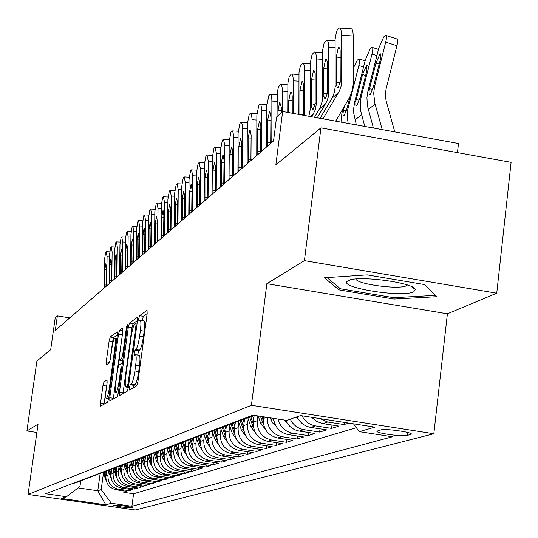 <?xml version="1.0" encoding="UTF-8"?>
<svg xmlns="http://www.w3.org/2000/svg" width="538" height="538" viewBox="0 0 538 538"><rect width="100%" height="100%" fill="white"/><g stroke="black" fill="none" stroke-linecap="round" stroke-linejoin="round"><path stroke-width="0.81" d="M129.342 387.649L129.429 390.01L136.719 385.941L137.93 381.745L147.163 313.58L147.029 310.291L139.564 315.698L138.73 318.63L138.817 320.897L139.994 320.11C141.064 320.419 141.191 323.903 140.391 330.554L139.631 336.156C138.508 343.5 137.237 347.958 135.811 349.539L134.877 350.151L134.049 353.056L134.13 355.362L135.273 354.683C136.349 355.033 136.484 358.59 135.663 365.349L134.903 370.978C133.774 378.349 132.509 382.767 131.097 384.246L130.169 384.771L129.342 387.649M147.17 313.54L143.31 316.31L142.368 320.487M140.243 320.144L143.754 320.715C144.836 321.031 144.971 324.508 144.171 331.166L143.411 336.761C142.294 344.105 141.017 348.563 139.577 350.144L138.636 350.749L137.688 355.067M132.254 507.852L132.409 507.771C133.202 507.058 115.085 504.53 113.653 505.148L113.511 505.229C118.622 506.762 124.87 507.637 132.254 507.852M104.036 381.664L102.98 385.477L100.566 402.949L100.633 406.103L107.613 402.209L108.703 398.328L117.412 334.939L117.338 331.852L110.196 337.023L109.133 340.884L106.235 361.852L106.302 364.932L109.322 362.948L110.398 359.075L111.85 348.557C112.792 342.457 113.8 338.953 114.876 338.046C115.657 338.315 115.724 341.072 115.078 346.317L109.355 387.959C108.414 394.045 107.412 397.508 106.356 398.349C105.562 398.019 105.502 395.188 106.161 389.855L107.109 382.955L107.042 379.815L104.036 381.664L107.203 382.162M304.421 260.627L266.855 283.687L447.408 313.802L496.735 293.203L304.421 260.627L320.924 127.862L275.866 164.857L282.658 111.487L276.599 116.981L273.539 140.936L55.293 330.46L57.358 315.9L55.219 317.837L50.686 349.713L36.907 361.032L26.9 430.958L36.887 432.458M266.855 283.687L251.428 405.289L28.063 494.429L38.07 424.099L26.9 430.958M119.423 392.249L119.517 395.551L127.237 391.24L128.414 387.152L137.472 320.534L137.358 317.312L129.463 323.029L128.326 327.104L119.423 392.249L123.094 392.821L123 393.608M117.183 396.862L109.839 400.958L109.759 397.73L118.488 334.165L119.591 330.197L122.798 327.884L122.886 331.005L119.328 356.997L119.416 360.184L121.575 358.785L122.704 354.777L126.437 327.487L127.271 324.629L127.338 326.835L118.306 392.881L117.183 396.862M320.924 127.862L511.1 162.348L496.735 293.203M123.955 490.912L123.767 492.324L126.934 491.349L116.134 489.762L118.219 489.096C111.097 487.3 107.674 482.687 107.956 475.262L108.454 471.584M129.268 489.237L129.073 490.69L132.328 489.688L121.386 488.08L123.525 487.394C116.309 485.572 112.846 480.898 113.121 473.373L113.632 469.634M134.722 487.522L134.527 489.008L137.869 487.986L126.786 486.352L128.986 485.646C121.669 483.803 118.152 479.062 118.434 471.429L118.952 467.636M140.331 485.753L140.129 487.287L143.565 486.231L132.328 484.577L134.594 483.85C127.176 481.981 123.612 477.172 123.895 469.432L124.419 465.578M146.094 483.938L145.885 485.518L149.416 484.429L138.031 482.747L140.357 482.001C132.846 480.104 129.228 475.229 129.51 467.381L130.041 463.46M152.025 482.068L151.81 483.696L155.442 482.579L143.902 480.871L146.296 480.104C138.676 478.174 135.004 473.232 135.294 465.269L135.832 461.281M158.125 480.145L157.903 481.819L161.642 480.669L149.934 478.934L152.402 478.147C144.675 476.191 140.956 471.174 141.238 463.097L141.783 459.035M164.399 478.168L164.171 479.889L168.024 478.706L156.154 476.944L158.69 476.13C150.855 474.139 147.076 469.049 147.365 460.858L147.916 456.728M170.862 476.13L170.633 477.905L174.601 476.681L162.557 474.893L165.173 474.052C157.217 472.034 153.384 466.87 153.673 458.551L154.231 454.348M177.527 474.025L177.284 475.854L181.373 474.597L169.154 472.781L171.851 471.913C163.781 469.862 159.887 464.617 160.176 456.17L160.748 451.893M184.386 471.86L184.137 473.749L188.354 472.451L175.953 470.602L178.73 469.708C170.546 467.623 166.592 462.297 166.881 453.722L167.459 449.365M191.461 469.627L191.205 471.57L195.556 470.239L182.967 468.356L185.839 467.435C177.52 465.316 173.512 459.903 173.801 451.194L174.386 446.755M198.764 467.32L198.502 469.331L202.987 467.952L190.21 466.036L193.169 465.088C184.722 462.929 180.647 457.428 180.936 448.584L181.535 444.065M206.296 464.933L206.027 467.018L210.661 465.592L197.681 463.642L200.735 462.66C192.16 460.467 188.018 454.879 188.307 445.888L188.912 441.281M214.07 462.472L213.794 464.624L218.583 463.151L205.402 461.167L208.556 460.158C199.847 457.925 195.637 452.243 195.926 443.104L196.538 438.403M222.113 459.929L221.824 462.155L226.767 460.636L213.378 458.611L216.646 457.569C207.789 455.296 203.505 449.519 203.801 440.225L204.42 435.43M230.419 457.3L230.123 459.6L235.24 458.026L221.629 455.968L225.005 454.886C216.007 452.579 211.649 446.701 211.945 437.253L212.577 432.357M239.006 454.576L238.704 456.964L243.996 455.336L230.163 453.238L233.66 452.115C224.507 449.761 220.076 443.783 220.372 434.173L221.017 429.169M247.904 451.759L247.588 454.227L253.068 452.545L239 450.407L242.625 449.243C233.317 446.849 228.805 440.763 229.094 430.978L229.753 425.874M257.11 448.84L256.787 451.402L262.463 449.654L248.153 447.475L251.905 446.271C242.436 443.83 237.85 437.629 238.139 427.676L238.805 422.458M266.646 445.807L266.317 448.47L272.201 446.654L257.641 444.435L261.535 443.191C251.898 440.696 247.224 434.381 247.514 424.247L248.193 418.914M276.539 442.666L276.196 445.43L282.302 443.547L267.48 441.281L271.522 439.99C261.717 437.448 256.956 431.019 257.245 420.696L257.85 415.908M286.801 439.405L286.445 442.276L292.78 440.326L277.695 438.013L281.892 436.668C272.067 434.153 267.204 427.723 267.299 417.374M297.453 436.022L297.09 439.001L303.667 436.977L288.307 434.61L292.672 433.218C284.965 431.59 280.103 426.869 278.072 419.041M308.523 432.498L308.146 435.598L314.986 433.493L299.336 431.079L303.869 429.627C297.669 428.463 293.136 424.966 290.278 419.136M320.029 428.833L319.639 432.061L326.754 429.875L310.809 427.407L315.53 425.894C309.458 424.771 304.932 421.402 301.952 415.787M332.007 425.013L331.596 428.382L339.014 426.103L322.753 423.581L327.669 422.007L319.478 418.517M344.313 422.384L344.058 424.549L348.819 423.09M116.134 489.762C109.053 487.979 105.65 483.393 105.925 476.002L106.611 470.999M121.386 488.08C114.211 486.271 110.761 481.624 111.036 474.133L111.722 469.109M126.786 486.352C119.51 484.516 116.013 479.802 116.295 472.209L116.975 467.219M132.328 484.577C124.957 482.714 121.413 477.932 121.696 470.239L122.368 465.249M138.031 482.747C130.559 480.858 126.961 476.016 127.244 468.208L127.923 463.198M143.902 480.871C136.322 478.954 132.678 474.039 132.96 466.123L133.639 461.066M149.934 478.934C142.254 476.991 138.555 472.001 138.838 463.971L139.53 458.847M156.154 476.944C148.36 474.967 144.608 469.909 144.89 461.759L145.59 456.533M162.557 474.893C154.648 472.889 150.842 467.751 151.124 459.479L151.844 454.126M169.154 472.781C161.131 470.743 157.264 465.525 157.553 457.132L158.286 451.611M175.953 470.602C167.816 468.531 163.888 463.231 164.177 454.711L164.931 448.988M182.967 468.356C174.702 466.251 170.714 460.871 171.003 452.216L171.777 446.358M190.21 466.036C181.817 463.897 177.762 458.43 178.051 449.64L178.838 443.689M197.681 463.642C189.154 461.463 185.038 455.908 185.334 446.977L186.128 440.938M205.402 461.167C196.74 458.954 192.557 453.305 192.846 444.233L193.646 438.14M213.378 458.611C204.581 456.358 200.324 450.615 200.62 441.389L201.407 435.336M221.629 455.968C212.685 453.675 208.361 447.838 208.65 438.457L209.437 432.404M230.163 453.238C221.071 450.898 216.673 444.96 216.962 435.417L217.749 429.317M239 450.407C229.753 448.026 225.281 441.98 225.57 432.27L226.364 426.083M248.153 447.475C238.751 445.047 234.191 438.894 234.481 429.015L235.294 422.68M257.641 444.435C248.072 441.967 243.432 435.699 243.727 425.632L244.555 419.095M267.48 441.281C257.742 438.766 253.021 432.377 253.311 422.128L254.171 415.336M277.695 438.013C267.783 435.437 262.968 428.934 263.257 418.497L263.472 416.775M380.796 429.923L377.004 431.153C375.013 433.036 402.693 436.943 407.266 435.424L411.267 434.206C413.453 432.317 385.154 428.335 380.796 429.923M251.428 405.289L433.83 433.736L135.24 509.997L28.063 494.429M123.767 492.324L133.585 493.763L131.897 506.271L392.404 436.775L359.283 431.637L353.506 423.816M131.897 506.271L111.346 503.279L105.838 504.873L61.588 498.444L66.463 496.749L45.676 493.723L252.954 415.148L286.693 420.38L300.56 415.571L374.851 427.138L359.283 431.637M344.058 424.549L327.669 422.007M331.596 428.382L315.53 425.894M319.639 432.061L303.869 429.627M308.146 435.598L292.672 433.218M297.09 439.001L281.892 436.668M286.445 442.276L271.522 439.99M276.196 445.43L261.535 443.191M266.317 448.47L251.905 446.271M256.787 451.402L242.625 449.243M247.588 454.227L233.66 452.115M238.704 456.964L225.005 454.886M230.123 459.6L216.646 457.569M221.824 462.155L208.556 460.158M213.794 464.624L200.735 462.66M206.027 467.018L193.169 465.088M198.502 469.331L185.839 467.435M191.205 471.57L178.73 469.708M184.137 473.749L171.851 471.913M177.284 475.854L165.173 474.052M170.633 477.905L158.69 476.13M164.171 479.889L152.402 478.147M157.903 481.819L146.296 480.104M151.81 483.696L140.357 482.001M145.885 485.518L134.594 483.85M140.129 487.287L128.986 485.646M134.527 489.008L123.525 487.394M129.073 490.69L118.219 489.096M133.585 493.763L356.358 427.683M100.129 473.622L97.775 490.764L101.205 489.62L103.417 473.48M457.448 152.624L458.484 143.512L282.658 111.487M447.408 313.802L433.83 433.736M69.765 317.891L57.358 315.9M78.144 487.892L97.775 490.764L105.838 504.873M80.761 480.811L79.967 486.507L66.463 496.749M254.151 415.329L251.676 415.632M311.623 417.293L316.667 421.456L322.753 423.581M249.518 416.963L243.082 419.398L241.232 419.593M247.446 417.232L254.434 415.376M297.057 416.789C299.955 422.686 304.535 426.23 310.809 427.407M239.329 420.817L233.015 423.204L231.192 423.399M237.164 421.133L244.313 419.156M285.644 420.218C288.429 426.257 292.988 429.875 299.336 431.079M229.531 424.522L223.331 426.869L221.542 427.058M227.285 424.879L234.259 422.955M273.506 418.335C274.81 427.239 279.747 432.666 288.307 434.61M220.103 428.087L214.01 430.393L212.254 430.575M217.782 428.477L224.595 426.614M211.024 431.523L205.039 433.783L203.317 433.964M208.636 431.947L215.294 430.131M202.275 434.832L196.39 437.051L194.695 437.233M199.827 435.289L206.336 433.52M193.835 438.019L188.051 440.205L186.383 440.38M191.333 438.504L197.702 436.789M185.691 441.099L178.367 443.42M183.142 441.611L189.369 439.936M177.829 444.072L170.627 446.358M175.24 444.61L181.333 442.976M170.237 446.944L163.148 449.19M167.6 447.502L173.572 445.908M162.893 449.721L155.912 451.933M160.223 450.299L166.074 448.746M155.791 452.404L148.918 454.583M153.088 453.003L158.824 451.483M148.918 455.007L142.153 457.152M146.188 455.619L151.81 454.133M142.261 457.522L135.596 459.634M139.503 458.154L145.018 456.701M135.811 459.956L129.248 462.041M133.034 460.609L138.441 459.183M129.564 462.324L123.094 464.375M126.766 462.983L132.072 461.591M123.505 464.61L117.129 466.634M120.687 465.289L125.899 463.924M117.62 466.836L111.339 468.833M114.796 467.522L119.913 466.19M111.917 468.995L105.724 470.958M109.073 469.687L114.103 468.383M106.369 471.086L100.263 473.03M103.518 471.792L108.461 470.515M100.989 473.124L94.964 475.041M98.124 473.837L102.987 472.586M95.757 475.101L89.812 476.991M92.886 475.827L97.66 474.597M90.666 477.024L84.809 478.887M87.795 477.757L92.489 476.547M85.724 478.894L79.933 480.737M82.839 479.634L87.459 478.45M80.908 480.716L75.199 482.532M78.023 481.463L82.57 480.3M73.336 483.238L77.808 482.095M101.205 489.62L111.346 503.279M324.448 277.769L339.001 289.854L394.092 299.074L436.964 296.694L424.684 284.595L367.205 274.878L324.448 277.769M394.253 297.682L394.092 299.074M339.249 287.803L339.001 289.854M133.155 387.932L133.942 385.363L134.877 384.831C136.296 383.365 137.573 378.94 138.696 371.576L134.903 370.978M135.509 354.717L139.046 355.282C140.136 355.631 140.27 359.189 139.456 365.948L138.696 371.576M137.479 320.493L133.128 323.62L131.978 327.689L123.094 392.821M127.217 386.459L128.037 383.594L135.98 325.255L135.899 323.002L134.883 323.715C133.491 325.349 132.247 329.747 131.158 336.909L125.764 376.445C124.951 383.123 125.065 386.661 126.114 387.057L127.217 386.459L128.481 386.654M122.846 331.314L113.256 399.055M115.616 384.078C114.944 389.532 115.024 392.424 115.852 392.76C116.968 391.886 118.004 388.328 118.972 382.088L121.03 367.017L120.889 363.822L118.777 365.168L117.661 369.142L115.616 384.078M117.418 334.898L113.679 337.582L112.617 341.442L109.786 361.993M107.089 383.123L103.982 404.24M394.784 131.911L386.042 100.633L385.349 94.399L386.049 89.147L396.93 45.764L385.699 42.152C386.748 37.667 386.748 35.394 385.692 35.347L383.769 36.88L378.779 48.178L367.931 91.151L369.189 90.122L369.492 88.797L372.693 89.234M382.215 129.618L374.737 102.798L373.708 93.437L374.461 86.847L385.699 42.152M373.412 128.017L367.367 105.582L366.936 97.627L367.931 91.151M379.176 64.143L375.968 63.121L379.969 54.103L380.379 53.867L380.379 59.368L373.48 86.605L370.366 94.385L369.525 94.453L369.061 93.511L369.189 90.122M375.968 63.121L369.492 88.797M386.163 35.495L396.876 38.951C397.959 39.012 397.972 41.285 396.93 45.764M320.083 118.299L332.444 97.465L334.575 91.79L335.154 86.557L335.113 39.234L336.492 31.574L337.319 29.906L339.323 28.05C340.675 27.929 341.415 30.33 341.536 35.252L341.657 80.902L340.245 82.132L338.046 87.822L337.703 88.024L336.546 85.347L336.25 57.136L338.301 47.721L339.411 47.842L340.13 49.913L340.245 82.132M335.672 121.144L349.875 96.941L352.175 90.794L353.271 84.251L353.21 35.979L341.536 35.252M322.968 118.824L339.317 91.151L341.072 86.194L341.657 80.902M339.902 28.084L350.951 28.783C352.329 28.662 353.083 31.063 353.21 35.979M413.823 291.751L415.309 289.437C414.078 282.517 356.351 275.012 348.194 280.708L347.878 280.897C336.257 287.238 402.437 298.079 413.823 291.751M355.853 279.027C357.077 284.293 399.404 289.895 406.446 285.718L407.407 285.012M424.347 284.541L435.35 295.375L393.809 297.709L340.406 288.765L327.017 277.595M364.791 126.443L360.675 110.909L360.359 101.729L361.24 96.618L372 54.076C373.042 49.664 373.056 47.425 372.047 47.364L370.211 48.83L365.363 59.852L354.69 101.978L355.9 100.989L356.196 99.691L359.276 100.108M356.358 124.91L353.796 113.525L353.715 108.326L354.69 101.978M365.638 75.502L362.572 74.526L366.452 65.723L366.842 65.502L366.795 70.929L360.016 97.62L357.003 105.206L356.351 105.361L355.84 104.641L355.9 100.989M362.572 74.526L356.196 99.691M348.14 123.41L347.259 116.416L347.79 109.476L358.859 65.508C359.888 61.171 359.922 58.965 358.954 58.891L357.198 60.296L353.318 68.218M340.998 122.113L341.993 112.368L342.841 109.032M350.103 96.463L347.097 108.185L344.179 115.589L343.419 115.63L342.941 114.352L343.446 110.149L346.398 110.539M344.394 106.403L343.446 110.149M353.345 77.001L353.849 76.665L353.298 83.894M298.045 418.678L295.92 417.185M314.508 117.284L320.278 107.452L322.302 100.956L322.632 50.081L324.138 43.02L326.586 40.269C327.891 40.162 328.597 42.529 328.711 47.364L328.792 92.092L327.44 93.269L325.315 98.81L324.992 98.999L323.889 96.356L323.634 68.703L325.604 59.516L326.66 59.651L327.447 62.287L327.44 93.269M317.265 117.788L326.855 101.359L328.214 97.277L328.792 92.092M308.906 116.262L310.48 108.024L310.581 61.527L312.027 54.634L314.374 51.984C315.624 51.897 316.304 54.23 316.411 58.985L316.458 102.819L315.16 103.948L313.116 109.348L312.807 109.53L311.758 106.907L311.522 79.799L313.425 70.834L314.434 70.982L315.187 73.578L315.16 103.948M311.811 116.793L315.443 109.537L316.458 102.819M298.879 114.439L299.007 72.516L300.399 65.784L302.652 63.235C303.856 63.161 304.508 65.461 304.609 70.135L304.616 113.121L303.371 114.204L303.56 86.383L303.123 82.865L302.363 81.547M304.495 115.462L304.616 113.121M299.908 114.628L299.901 90.458L302 81.527M287.743 112.408L287.884 83.081L289.229 76.497L291.388 74.042C292.551 73.988 293.176 76.255 293.264 80.848L293.25 113.41M288.724 112.59L288.731 100.693L290.493 92.132L290.923 91.944L291.831 93.303L292.221 96.087L292.248 113.229M286.714 422.357L283.768 419.922M277.043 116.585L277.285 92.274L278.489 86.8L280.56 84.432C281.677 84.392 282.275 86.625 282.363 91.144L282.342 111.769M277.985 115.724L277.991 110.539L279.693 102.173L281.387 107.432L281.381 112.644M275.826 425.888L272.436 422.74L270.224 417.824M272.564 418.187L274.03 421.462M266.68 146.894L266.781 105.865L268.825 95.603L270.137 94.432C271.219 94.399 271.798 96.605 271.878 101.05L271.804 141.662L270.695 142.624L270.923 117.022L269.827 111.696M271.784 142.456L271.804 141.662M266.693 146.107L267.789 145.152L267.662 120.014L269.531 111.682M265.348 429.284L260.661 423.272L258.179 415.955M263.129 420.245L261.865 416.526M260.432 416.304L263.627 424.865M256.747 155.522L256.868 115.226L258.839 105.186L260.11 104.056L260.681 104.244L261.69 108.199L261.683 150.465L260.614 151.393L260.849 126.255L259.787 121.003M261.663 151.245L261.683 150.465M256.76 154.749L257.81 153.834L257.702 129.14L259.504 120.989M253.694 419.089L252.584 415.807M255.261 432.552L250.863 426.782L247.85 417.898M253.183 423.709L250.735 416.506M249.578 416.943L253.606 428.147M247.171 163.834L247.312 124.251L249.222 114.419L250.439 113.336L250.99 113.518L252.013 118.178L251.932 158.945L250.903 159.847L251.145 135.152L250.116 129.974M251.912 159.712L251.932 158.945M247.184 163.075L248.2 162.194L248.112 137.93L249.854 129.954M244.111 422.619L243.021 419.425M245.55 435.699L241.421 430.171L238.428 421.348M243.606 427.051L241.246 420.097M240.13 420.514L243.963 431.301M237.937 171.851L238.099 132.953L239.948 123.323L241.118 122.281L241.649 122.469L242.591 126.322L242.53 167.123L241.535 167.99L241.784 143.733L240.789 138.616M242.51 167.876L242.53 167.123M237.957 171.104L238.933 170.257L238.865 146.41L240.54 138.602M234.864 426.029L233.855 423.05M236.189 438.739L232.315 433.433L229.336 424.643M234.373 430.279L232.093 423.554M231.017 423.964L234.669 434.348M229.027 179.591L229.208 141.346L230.997 131.918L232.12 130.909L232.638 131.104L233.546 134.903L233.458 175.011L232.503 175.845L232.759 152.005L231.791 146.961M233.445 175.751L233.458 175.011M229.047 178.851L229.988 178.031L229.934 154.594L231.555 146.948M225.947 429.324L224.998 426.513M227.164 441.664L223.526 436.58L220.587 427.905M225.462 433.399L223.263 426.896M222.221 427.286L225.704 437.293M220.425 187.056L220.627 149.456L222.355 140.21L223.438 139.241L224.884 145.442L224.709 182.631L223.781 183.431L224.043 159.994L223.102 155.018M224.689 183.357L224.709 182.631M220.446 186.336L221.353 185.543L221.32 162.496L222.887 155.005M217.339 432.498L216.431 429.808M218.448 444.489L215.032 439.62L212.147 431.093M216.868 436.419L214.776 430.252M213.727 430.501L217.056 440.131M212.113 194.279L212.328 157.291L214.003 148.226L215.052 147.291L216.444 153.411L216.249 189.981L215.355 190.761L215.624 167.715L214.716 162.799M216.236 190.701L216.249 189.981M212.133 193.566L213.014 192.799L212.994 170.129L214.507 162.785M209.026 435.565L208.145 432.955M210.035 447.219L206.834 442.559L203.996 434.179M208.562 439.344L206.572 433.46M205.556 433.689L208.704 442.875M204.077 201.252L204.305 164.87L205.933 155.973L206.942 155.078L208.287 161.111L208.078 197.09L207.217 197.843L207.486 175.173L206.605 170.317M208.065 197.796L208.078 197.09M204.097 200.56L204.951 199.813L204.938 177.513L206.41 170.311M200.99 438.537L200.123 435.968M201.905 449.862L198.905 445.403L196.114 437.159M200.533 442.175L198.63 436.526M197.661 436.795L200.64 445.531M196.303 208.004L196.552 172.2L198.125 163.471L199.1 162.604L200.398 168.562L200.176 203.963L199.342 204.689L199.618 182.389L198.757 177.594M200.163 204.655L200.176 203.963M196.323 207.318L197.15 206.599L197.157 184.648L198.576 177.587M193.216 441.402L192.355 438.847M194.043 452.411L191.232 448.154L188.522 440.124M192.772 444.913L190.929 439.452M190.008 439.761L192.839 448.1M188.784 214.534L189.04 179.288L190.573 170.721L191.508 169.887L192.765 175.771L192.53 210.614L191.723 211.32L192.005 189.369L191.172 184.635M192.517 211.299L192.53 210.614M188.804 213.862L189.598 213.162L189.618 191.555L190.997 184.628M185.697 444.18L184.83 441.604M186.437 454.879L183.808 450.81L181.178 443.009M185.267 447.569L183.471 442.256M182.597 442.592L185.301 450.588M181.501 220.862L181.77 186.161L183.256 177.748L184.164 176.935L185.375 182.752L185.133 217.056L184.346 217.735L184.628 196.128L183.821 191.447M185.112 217.722L185.133 217.056M181.521 220.197L182.295 219.524L182.321 198.246L183.653 191.441M178.421 446.87L177.533 444.254M179.08 457.273L176.619 453.386L174.056 445.773M177.997 450.145L176.242 444.946M175.408 445.309L177.997 452.996M174.446 226.989L174.722 192.812L176.168 184.554L177.042 183.767L178.219 189.511L177.964 223.29L177.204 223.949L177.486 202.678L176.699 198.051M177.944 223.949L177.964 223.29M174.46 226.337L175.213 225.684L175.254 204.729L176.545 198.045M171.366 449.479L170.485 446.849M171.952 459.587L169.652 455.881L167.143 448.423M170.956 452.64L169.228 447.522M168.434 447.912L170.929 455.33M167.607 232.927L167.896 199.268L169.295 191.145L170.142 190.385L171.279 196.067L171.017 229.329L170.277 229.968L170.566 209.02L169.806 204.453M170.997 229.982L171.017 229.329M167.621 232.281L168.347 231.649L168.401 211.01L169.658 204.447M164.534 452.001L163.666 449.425M165.052 461.833L162.9 458.302L160.432 450.965M164.13 455.061L162.429 450.003M161.662 450.414L164.09 457.609M160.97 238.69L161.272 205.523L162.637 197.54L163.458 196.807L164.554 202.416L164.278 235.187L163.565 235.812L163.861 215.173L163.115 210.661M164.265 235.832L164.278 235.187M160.99 238.052L161.696 237.44L161.756 217.103L162.974 210.654M157.91 454.449L157.056 451.927M158.36 464.012L156.356 460.649L153.915 453.4M157.52 457.414L155.825 452.391M155.092 452.814L157.452 459.829M154.534 244.279L154.843 211.589L156.175 203.747L156.968 203.034L158.031 208.583L157.748 240.869L157.056 241.475L157.352 221.138L156.625 216.679M157.728 241.501L157.748 240.869M154.554 243.647L155.24 243.055L155.307 223.008L156.491 216.673M151.481 456.829L150.66 454.388M151.871 466.123L150.001 462.922L147.587 455.747M151.097 459.701L149.45 454.798M148.717 455.128L151.023 461.994M148.293 249.699L148.602 217.486L149.9 209.766L150.667 209.08L151.703 214.561L151.407 246.384L150.734 246.969L151.03 226.928L150.331 222.524M151.393 247.009L151.407 246.384M148.306 249.081L148.972 248.502L149.046 228.751L150.203 222.517M145.247 459.129L144.473 456.836M145.576 468.168L143.834 465.135L141.433 457.999M144.87 461.92L143.269 457.139M142.536 457.414L144.783 464.099M142.227 254.965L142.55 223.209L143.807 215.617L144.554 214.944L145.556 220.365L145.253 251.737L144.601 252.309L144.897 232.55L144.211 228.199M145.233 252.356L145.253 251.737M142.24 254.36L142.886 253.795L142.974 234.319L144.09 228.193M139.187 461.369L138.454 459.183M139.463 470.158L137.842 467.28L135.455 460.172M138.824 464.072L137.271 459.445M136.551 459.681L138.723 466.157M136.336 260.083L136.659 228.764L137.889 221.3L138.609 220.647L139.584 226.007L139.275 256.942L138.643 257.494L138.939 238.018L138.273 233.707M139.255 257.547L139.275 256.942M136.349 259.484L136.975 258.939L137.069 239.733L138.158 233.7M133.31 463.548L132.597 461.443M133.532 472.095L132.025 469.365L129.651 462.29M132.953 466.17L131.467 461.738M128.226 462.828L130.721 461.886L132.846 468.161M130.606 265.059L130.942 234.171L132.14 226.821L132.839 226.189L133.78 231.488L133.464 261.993L132.852 262.531L133.148 243.324L132.503 239.067M133.451 262.591L133.464 261.993M130.626 264.467L131.232 263.936L131.333 244.992L132.395 239.06M127.593 465.659L126.907 463.615M127.768 473.971L126.369 471.389L124.029 464.415M129.51 467.381L127.244 468.208L125.818 463.951M125.119 464.112L127.129 470.111M125.038 269.894L125.381 239.423L126.544 232.187L127.224 231.575L128.138 236.814L127.822 266.902L127.224 267.426L127.519 248.482L126.887 244.272M127.802 267.494L127.822 266.902M125.058 269.309L125.65 268.792L125.751 250.103L126.786 244.265M122.039 467.717L121.359 465.706M122.166 475.8L118.562 466.48L116.208 467.367M121.702 470.192L120.317 466.069M119.644 466.258L121.575 472.014M119.624 274.595L119.967 244.534L121.111 237.406L121.77 236.814L122.657 241.992L122.328 271.683L121.749 272.188L122.045 253.499L121.433 249.336M122.314 272.262L122.328 271.683M119.638 274.017L120.216 273.519L120.33 255.079L121.332 249.329M116.632 469.714L115.966 467.717M116.719 477.576L113.276 468.585M116.302 472.122L114.964 468.121M114.318 468.322L116.174 473.87M114.352 279.175L114.702 249.504L115.818 242.49L116.457 241.912L117.318 247.036L116.988 276.324L116.423 276.821L116.719 258.381L116.121 254.266M116.968 276.902L116.988 276.324M114.372 278.603L114.93 278.112L115.051 259.915L116.026 254.259M111.373 471.658L110.707 469.667M111.42 479.304L108.125 470.602M111.057 474.005L109.745 470.091M109.127 470.313L110.922 475.686M109.227 283.627L109.577 254.346L110.667 247.433L111.285 246.875L112.126 251.939L111.79 280.849L111.238 281.327L111.541 263.136L110.956 259.06M111.769 281.414L111.79 280.849M109.241 283.062L109.786 282.591L109.907 264.629L110.868 259.054M106.262 473.554L105.589 471.544M106.268 480.992L103.108 472.552M105.946 475.834L104.661 471.994M104.069 472.236L105.811 477.448M104.231 287.964L104.587 259.06L105.65 252.248L106.255 251.703L107.069 256.72L106.726 285.254L106.188 285.718L106.49 267.763L105.925 263.728M106.712 285.806L106.726 285.254M104.244 287.406L104.776 286.949L104.903 269.215L105.838 263.728M105.925 476.002L107.956 475.262M111.036 474.133L113.121 473.373M116.295 472.209L118.434 471.429M121.696 470.239L123.895 469.432M132.96 466.123L135.294 465.269M138.838 463.971L141.238 463.097M144.89 461.759L147.365 460.858M151.124 459.479L153.673 458.551M157.553 457.132L160.176 456.17M164.177 454.711L166.881 453.722M171.003 452.216L173.801 451.194M178.051 449.64L180.936 448.584M185.334 446.977L188.307 445.888M192.846 444.233L195.926 443.104M200.62 441.389L203.801 440.225M208.65 438.457L211.945 437.253M216.962 435.417L220.372 434.173M225.57 432.27L229.094 430.978M234.481 429.015L238.139 427.676M243.727 425.632L247.514 424.247M253.311 422.128L257.245 420.696M263.257 418.497L266.619 417.266M410.709 433.487L410.581 434.556M407.616 432.418L407.266 435.424M134.877 384.831L131.097 384.246M139.456 365.948L135.663 365.349M138.636 350.749L134.877 350.151M139.577 350.144L135.811 349.539M143.411 336.761L139.631 336.156M144.171 331.166L140.391 330.554M143.31 316.31L139.564 315.698M133.942 385.363L130.169 384.771M131.978 327.689L128.326 327.104M133.128 323.62L129.463 323.029M128.878 383.728L128.037 383.594M136.813 325.389L135.98 325.255M137.109 323.224L135.986 323.042M128.387 387.333L126.262 387.004M113.35 398.288L109.759 397.73M122.059 334.737L118.488 334.165M122.926 330.736L119.591 330.197M122.711 360.675L119.463 360.164M122.94 359.001L121.575 358.785M123.505 354.905L122.704 354.777M127.23 327.615L126.437 327.487M119.766 382.209L118.972 382.088M121.83 367.145L121.03 367.017M121.003 363.809L122.254 364.011L121.043 363.843M110.115 388.08L109.355 387.959M115.831 346.438L115.078 346.317M109.644 362.39L106.235 361.852M112.617 341.442L109.133 340.884M113.679 337.582L110.196 337.023M104.069 403.487L100.566 402.949M106.477 386.022L102.98 385.477M368.241 109.517L375.08 104.116M373.48 86.605L374.764 85.562M336.546 85.347L335.154 86.557M338.489 92.684L332.013 98.219M340.413 57.384L336.25 57.136M336.311 82.052L340.117 82.953M376.889 55.643L372 54.076M354.979 119.974L361.543 114.796M360.016 97.62L361.24 96.618M363.553 67.008L358.859 65.508M341.993 112.368L343.15 111.42M347.097 108.185L348.274 107.223M335.073 47.754L328.711 47.364M323.889 96.356L322.558 97.513M325.678 103.632L319.471 108.938M327.615 68.938L323.634 68.703M323.668 93.121L327.333 93.982M322.504 59.348L316.411 58.985M311.758 106.907L310.48 108.024M313.392 114.137L310.554 116.564M315.349 80.021L311.522 79.799M311.542 103.74L315.073 104.56M310.453 70.478L304.609 70.135M303.573 90.666L299.901 90.458M299.901 113.928L303.298 114.722M298.879 81.171L293.264 80.848M292.255 100.888L288.731 100.693M287.756 91.447L282.363 91.144M281.381 110.727L277.991 110.539M270.836 419.627L272.813 418.92M277.063 101.339L271.878 101.05M270.917 120.189L267.662 120.014M267.615 142.2L270.661 142.9M260.661 423.272L262.564 422.592M266.767 110.862L261.777 110.586M260.843 129.308L257.702 129.14M257.648 150.929L260.587 151.602M250.863 426.782L252.699 426.13M256.855 120.035L252.046 119.779M251.138 138.091L248.112 137.93M248.045 159.335L250.883 159.981M241.421 430.171L243.189 429.532M247.298 128.885L242.665 128.636M241.777 146.565L238.865 146.41M238.785 167.446L241.528 168.071M232.315 433.433L234.017 432.821M238.085 137.419L233.62 137.183M232.746 154.736L229.934 154.594M229.847 175.267L232.497 175.872M223.526 436.58L225.166 435.995M229.195 145.657L224.884 145.442M224.03 162.631L221.32 162.496M221.219 182.826L223.788 183.404M215.032 439.62L216.626 439.055M220.607 153.619L216.444 153.411M215.61 170.257L212.994 170.129M212.88 190.122L215.368 190.681M206.834 442.559L208.367 442.014M212.308 161.313L208.287 161.111M207.473 177.634L204.938 177.513M204.823 197.177L207.231 197.715M198.905 445.403L200.392 444.872M204.285 168.757L200.398 168.562M199.605 184.763L197.157 184.648M197.029 204.003L199.356 204.527M191.232 448.154L192.671 447.636M196.525 175.953L192.765 175.771M191.985 191.669L189.618 191.555M189.484 210.607L191.743 211.111M183.808 450.81L185.2 450.313M189.013 182.927L185.375 182.752M184.615 198.354L182.321 198.246M182.18 217.002L184.373 217.486M176.619 453.386L177.97 452.902M181.743 189.679L178.219 189.511M177.473 204.83L175.254 204.729M175.106 223.203L177.231 223.667M169.652 455.881L170.943 455.424M174.695 196.222L171.279 196.067M170.553 211.104L168.401 211.01M168.253 229.201L170.311 229.659M162.9 458.302L164.11 457.872M167.869 202.57L164.554 202.416M163.841 217.191L161.756 217.103M161.602 235.025L163.599 235.469M156.356 460.649L157.486 460.246M161.245 208.724L158.031 208.583M157.331 223.102L155.307 223.008M155.146 240.674L157.089 241.105M150.001 462.922L151.064 462.545M154.816 214.696L151.703 214.561M151.017 228.832L149.046 228.751M148.885 246.162L150.774 246.572M143.834 465.135L144.83 464.778M148.575 220.499L145.556 220.365M144.877 234.4L142.974 234.319M142.805 251.481L144.641 251.885M137.842 467.28L138.77 466.95M142.516 226.135L139.584 226.007M138.918 239.807L137.069 239.733M136.901 256.66L138.683 257.043M132.025 469.365L132.893 469.055M136.632 231.609L133.78 231.488M133.135 245.066L131.333 244.992M131.158 261.683L132.893 262.06M126.369 471.389L127.183 471.1M130.916 236.928L128.138 236.814M127.506 250.177L125.751 250.103M125.576 266.572L127.264 266.935M120.868 473.359L121.628 473.09M125.347 242.107L122.657 241.992M122.032 255.146L120.33 255.079M120.149 271.327L121.79 271.677M115.522 475.276L116.228 475.027M119.94 247.144L117.318 247.036M116.706 259.982L115.051 259.915M114.863 275.947L116.464 276.297M110.317 477.145L110.969 476.91M114.675 252.046L112.126 251.939M111.521 264.689L109.907 264.629M109.725 280.453L111.279 280.789M105.253 478.961L105.858 478.739M109.55 256.814L107.069 256.72M106.477 269.276L104.903 269.215M104.715 284.831L106.235 285.16M249.323 417.037L253.566 415.437M239.006 420.938L243.082 419.398M229.094 424.69L233.015 423.204M219.558 428.295L223.331 426.869M210.385 431.765L214.01 430.393M201.542 435.108L205.039 433.783M193.021 438.329L196.39 437.051M184.803 441.436L188.051 440.205M176.868 444.435L180.008 443.251M169.201 447.334L172.234 446.184M161.797 450.131L164.729 449.022M154.641 452.841L157.473 451.765M147.715 455.457L150.458 454.422M141.01 457.993L143.666 456.991M134.513 460.447L137.089 459.472M122.126 465.135L124.54 464.22M110.472 469.54L112.745 468.679M104.897 471.644L107.109 470.811M99.483 473.696L101.628 472.882M94.224 475.679L96.309 474.893M89.113 477.616L91.144 476.85M84.143 479.493L86.114 478.746M79.308 481.322L81.231 480.595M74.607 483.097L76.47 482.391M137.116 323.197L135.953 323.008M128.374 387.414L126.114 387.057M122.711 360.702L119.416 360.184M118.273 393.13L115.852 392.76M108.649 398.705L106.356 398.349M116.941 338.375L115.045 338.072M380.379 53.867L380.749 53.982M338.624 47.512L339.075 47.539M410.938 286.351L415.309 289.437M350.446 279.881L347.878 280.897M366.842 65.502L367.178 65.609M372.478 47.499L378.463 49.422M359.357 59.019L365.107 60.861M325.907 59.321L326.324 59.348M335.06 40.794L327.124 40.303M313.708 70.653L314.098 70.673M322.504 52.482L314.878 52.018M310.46 63.699L303.116 63.262M290.749 91.971L291.092 91.991M298.893 74.479L291.825 74.069M287.783 84.849L280.971 84.459M277.097 94.823L270.52 94.453M266.808 104.433L260.466 104.076M256.902 113.686L250.775 113.357M247.359 122.617L241.434 122.294M238.152 131.232L232.423 130.929M229.262 139.544L223.721 139.261M220.681 147.58L215.314 147.304M212.396 155.347L207.191 155.085M204.379 162.859L199.336 162.611M196.626 170.136L191.73 169.894M189.12 177.177L184.373 176.948M181.851 183.996L177.244 183.774M174.81 190.607L170.331 190.398M167.984 197.016L163.633 196.814M161.36 203.236L157.136 203.041M154.937 209.269L150.828 209.087M148.703 215.133L144.709 214.958M142.651 220.829L138.757 220.654M136.766 226.357L132.98 226.195M131.05 231.737L127.358 231.582M125.488 236.969L121.891 236.821M120.082 242.06L116.578 241.918M114.816 247.016L111.4 246.875M109.698 251.845L106.363 251.71"/></g></svg>
